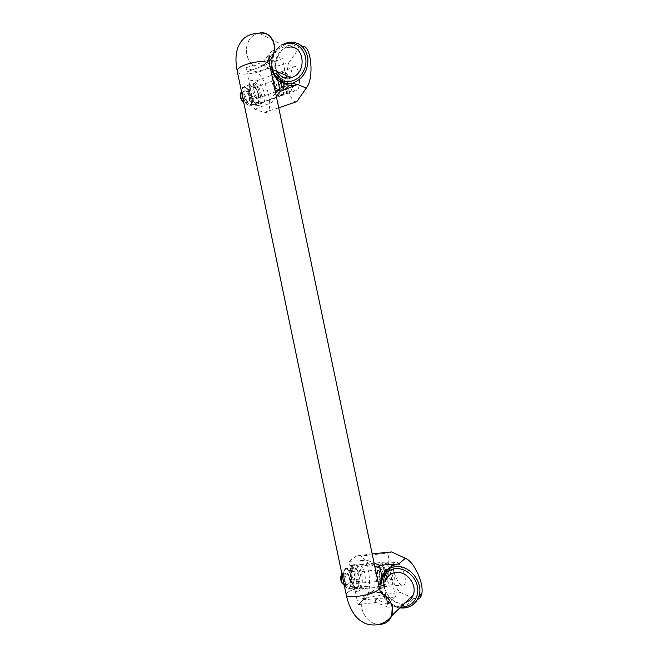 <?xml version="1.0" encoding="UTF-8"?>
<svg xmlns="http://www.w3.org/2000/svg" width="658" height="658" viewBox="0 0 658 658"><rect width="100%" height="100%" fill="white"/><g stroke="black" fill="none" stroke-linecap="round" stroke-linejoin="round"><path stroke-width="0.49" stroke-dasharray="3.29 2.47" d="M350.887 574.327L352.762 568.224L344.825 569.022L342.908 575.108L350.887 574.327L350.854 576.572L342.867 577.346L342.908 575.108M352.762 568.224L353.609 567.591L355.575 568.561L357.113 569.573L357.919 571.136L359.589 579.122L358.873 584.378L357.755 587.479L356.924 588.162L353.379 586.278L350.854 576.572M355.361 587.207C353.839 586.27 352.688 584.074 351.915 580.619L352.038 571.243C352.885 568.718 354.062 567.821 355.575 568.561C357.072 569.532 358.199 571.72 358.955 575.108L358.873 584.378C358.051 586.936 356.883 587.882 355.361 587.207M353.379 586.278L345.384 587.01L346.972 587.964L348.962 588.877L356.924 588.162M255.403 86.889L258.684 94.258L251.348 96.891L249.514 93.304L248.058 89.562L255.403 86.889L254.292 85.507L246.939 88.18L248.058 89.562M258.684 94.258L259.063 99.268L258.627 102.335L257.961 103.076L254.144 101.743L253.017 100.37L249.226 90.779L249.76 84.742L250.451 84.035L254.292 85.507M249.686 87.687C249.982 85.178 250.945 84.183 252.573 84.701C254.243 85.45 255.798 87.391 257.237 90.516L259.063 99.268C258.8 101.768 257.862 102.796 256.25 102.344C254.588 101.661 253.017 99.736 251.537 96.57L249.686 87.687M249.76 84.742L242.358 87.448L241.782 93M249.226 90.779L241.873 93.444M384.691 570.576L384.264 571.58L384.675 577.724L383.45 575.166L384.691 570.576L385.917 570.215L387.578 573.546L387.019 570.873L384.807 569.557L383.713 573.62L384.848 579.024L385.958 579.665L387.603 578.259L388.138 576.227L387.578 573.546L387.069 580.307L391.403 579.904L392.456 575.816L391.329 570.453L389.141 569.129L388.064 573.2L389.199 578.612L391.403 579.904M384.675 577.724L387.069 580.307M280.473 80.325L282.488 87.308L283.688 87.794L285.013 86.28L284.075 81.822L281.813 78.837L280.53 79.865L280.333 82.324L281.863 85.737L284.889 88.271L285.144 84.298L283.014 79.347L280.604 78.335L280.473 80.325M383.713 573.62L388.064 573.2M384.807 569.557L389.141 569.129M393.805 571.514C395.03 580.833 393.838 585.275 390.227 584.847C384.872 581.886 384.93 560.32 390.219 564.243C391.773 565.345 392.966 567.772 393.805 571.514M289.15 82.859L287.028 77.891L284.634 76.871L284.379 80.86L286.526 85.861L288.911 86.831L289.15 82.859L285.144 84.298M283.014 79.347L287.028 77.891M352.556 584.707L344.553 585.447L345.384 587.01M357.755 587.479L349.817 588.194L348.962 588.877M359.564 581.335L351.676 582.067L350.673 575.906L350.541 585.143C349.702 587.693 348.51 588.639 346.972 587.964C345.434 587.043 344.274 584.855 343.501 581.409L343.665 572.073C344.537 569.557 345.738 568.66 347.26 569.392C348.781 570.363 349.916 572.534 350.673 575.906L350.048 571.909L357.919 571.136M359.589 579.122L351.701 579.871M357.113 569.573L349.234 570.354L350.048 571.909M353.609 567.591L345.689 568.389L344.825 569.022M342.867 577.346L344.553 585.447M349.817 588.194L351.676 582.067M349.234 570.354L345.689 568.389M383.663 573.644C384.338 578.875 383.647 581.376 381.582 581.129C378.531 579.492 378.605 567.385 381.632 569.565L383.663 573.644L381.624 569.573C379.567 569.318 378.885 571.81 379.551 577.066L381.574 581.146C383.639 581.384 384.33 578.892 383.647 573.653L382.323 573.784C382.997 579.015 382.298 581.508 380.234 581.269L378.21 577.189C377.544 571.942 378.235 569.45 380.291 569.696L382.323 573.784M379.551 577.066L378.21 577.189M250.451 84.035L242.358 87.448M249.67 92.901L242.317 95.558M253.017 100.37L245.59 103.018L246.734 104.383L248.477 105.107C246.791 104.433 245.204 102.525 243.723 99.383L241.881 90.524C242.185 88.024 243.164 87.029 244.817 87.539C246.503 88.271 248.066 90.195 249.514 93.304L251.331 102.023C251.052 104.515 250.098 105.543 248.477 105.107L250.583 105.691L257.961 103.076M254.144 101.743L246.734 104.383M258.627 102.335L251.266 104.951L250.583 105.691M259.12 96.348L251.784 98.971L251.348 96.891M246.939 88.18L243.057 86.741M242.448 96.224L245.59 103.018M251.266 104.951L251.784 98.971M274.888 84.158L276.13 83.706C275.595 80.531 276.039 79.034 277.446 79.207C279.124 80.095 280.398 82.291 281.287 85.795L280.053 86.247C280.588 89.414 280.144 90.911 278.721 90.738C277.059 89.858 275.776 87.662 274.888 84.158C274.353 80.983 274.789 79.486 276.204 79.659C277.882 80.539 279.165 82.735 280.053 86.239M381.887 576.449L383.935 586.212C387.611 598.402 395.376 604.661 407.228 604.99L413.857 598.484L400.006 592.274C390.901 582.914 384.782 557.902 390.284 552.843L391.518 551.947M388.146 569.17L384.938 574.154C383.4 577.897 383.071 581.919 383.935 586.212L388.319 607.244L407.22 605.006L413.857 598.467L407.228 604.99M284.009 83.237C279.831 80.597 277.141 76.616 275.949 71.286L271.696 51.151L289.38 45.196L298.14 49.589L289.397 45.196L298.148 49.589L299.448 47.968L302.211 46.414M277.766 79.972L275.949 71.286C274.493 59.13 278.976 50.436 289.397 45.205M365.075 598.583L358.051 604.603L365.075 598.583C373.037 592.718 369.607 560.139 360.757 555.985L356.521 555.936L349.036 561.381L349.933 565.683L388.08 561.792L380.159 568.199M356.307 580.792C357.236 584.946 358.602 587.627 360.403 588.844C366.761 593.088 367.032 569.022 360.757 565.938C356.529 565.436 355.049 570.387 356.307 580.792M387.685 604.25L375.109 598.764L357.146 600.269L358.051 604.603M357.146 600.269L349.941 565.683L367.806 563.865L367.041 560.213L374.106 563.051M296.799 101.603C289.627 103.931 284.017 77.118 288.665 62.831C267.584 68.925 256.456 71.747 255.279 71.278L246.092 67.741L246.964 71.887L282.381 58.677L272.322 54.005M275.661 93.206L270.57 99.218L253.889 105.124L254.753 109.269L263.858 112.321C276.089 116.31 267.238 75.67 254.967 71.393L246.092 67.741M253.848 89.759C255.625 96.71 258.224 101.019 261.629 102.706C264.582 103.018 265.536 100.024 264.483 93.74C262.715 86.815 260.107 82.497 256.661 80.794C253.749 80.49 252.812 83.484 253.848 89.759M279.576 88.591L289.487 92.531L253.898 105.132L246.964 71.887L263.554 65.693L262.813 62.173L271.696 51.151M276.319 96.348L271.302 102.738L254.753 109.269M263.858 112.321L278.729 107.863M246.413 67.618L262.813 62.173M288.665 62.831L298.14 49.589M388.319 607.244L375.874 602.448L358.396 604.579M365.412 598.55C366.358 597.768 377.889 595.671 400.006 592.274M349.036 561.381L367.041 560.213M372.173 553.863L356.521 555.936M272.297 54.014L263.554 65.693M357.154 600.269L395.483 597.045L387.718 604.25M374.789 566.324L367.806 563.865M404.843 576.235C405.673 580.496 405.476 583.391 404.234 584.921C399.842 590.168 389.684 566.76 394.381 562.532C396.782 559.382 403.157 567.558 404.843 576.235M417.583 599.241L413.857 598.467M291.371 84.109C290.162 76.887 290.696 71.344 292.974 67.486C297.819 60.569 302.425 84.446 297.326 90.072C294.916 92.301 292.933 90.319 291.371 84.109M277.141 71.541C272.585 63.612 277.174 50.929 285.761 47.985L287.752 47.401L258.989 33.188C240.006 36.626 244.011 71.681 262.657 65.282L269.089 61.268L262.657 65.298C245.319 71.385 239.57 39.801 256.908 33.813L258.931 33.204M267.732 62.666C260.527 58.866 235.219 66.063 237.275 71.27C238.031 78.179 271.762 71.146 269.632 64.517L267.732 62.666M346.223 594.774C344.438 589.552 378.901 582.346 379.296 587.857L378.161 589.864C372.732 595.194 346.174 599.232 346.24 594.766C344.455 589.56 378.885 582.355 379.279 587.857L379.321 588.03M237.258 71.27C238.015 78.195 271.779 71.146 269.648 64.509M379.411 624.384C368.102 624.763 358.207 609.917 362.862 599.751C366.473 592.578 372.379 590.259 380.579 592.792L373.662 591.715C368.538 592.332 364.935 595.005 362.846 599.742C358.207 609.892 368.052 624.722 379.353 624.393M405.262 602.605C393.838 606.717 380.563 591.229 385.785 580.134L362.846 599.742M289.487 92.531L287.891 84.907M287.645 83.755L286.452 78.055M285.876 75.308L282.381 58.677M395.483 597.045L388.08 561.792M375.874 602.448L375.109 598.764M271.302 102.738L270.57 99.218M282.595 87.251C283.672 93.6 282.776 96.594 279.921 96.233C273.555 94.686 268.291 71.475 274.896 74.107C278.252 75.876 280.818 80.26 282.595 87.251M283.82 86.815C284.906 93.156 284.017 96.158 281.163 95.797C274.814 94.242 269.55 71.015 276.138 73.655C279.486 75.423 282.052 79.815 283.82 86.815M276.13 83.706C277.026 87.218 278.301 89.414 279.963 90.294C281.385 90.467 281.83 88.97 281.295 85.803L281.287 85.795C281.838 88.97 281.402 90.467 279.979 90.286C276.796 89.504 274.164 77.899 277.462 79.215C279.132 80.103 280.415 82.291 281.303 85.795M376.121 578.933C377.059 583.12 378.408 585.834 380.159 587.076C386.345 591.386 386.361 567.106 380.275 563.964C376.179 563.437 374.797 568.43 376.121 578.933M377.47 578.801C378.408 582.996 379.756 585.719 381.508 586.952C387.677 591.262 387.677 566.974 381.599 563.824C377.519 563.306 376.146 568.298 377.47 578.801M291.247 83.73C292.218 89.389 291.453 92.046 288.961 91.709C283.401 90.286 278.704 69.584 284.486 71.977C287.414 73.573 289.668 77.496 291.247 83.73M283.269 86.593C284.231 92.227 283.442 94.884 280.908 94.563C275.274 93.181 270.603 72.569 276.45 74.913C279.42 76.484 281.698 80.375 283.269 86.593M258.273 94.069C258.791 97.203 258.314 98.7 256.834 98.552C253.527 97.836 250.928 86.371 254.35 87.613C256.077 88.46 257.385 90.607 258.273 94.069M261.621 95.303C262.813 102.442 261.719 105.839 258.339 105.494C250.846 103.882 244.924 77.792 252.688 80.621C256.636 82.546 259.614 87.44 261.621 95.303M260.428 95.723C261.621 102.862 260.519 106.259 257.13 105.922C249.629 104.309 243.707 78.236 251.488 81.057C255.444 82.982 258.421 87.868 260.428 95.723M249.333 97.277C249.851 100.403 249.357 101.891 247.86 101.751C244.505 101.061 241.922 89.653 245.385 90.87C247.137 91.701 248.453 93.831 249.333 97.277M240.491 93.773L240.993 92.4L242.152 92.046C243.912 92.868 245.237 94.999 246.117 98.429C246.627 101.554 246.133 103.043 244.62 102.911L243.74 102.418M240.548 93.707C242.119 93.008 243.501 94.629 244.694 98.577C245.105 101.085 244.702 102.294 243.485 102.196M280.604 78.335L284.634 76.871M280.333 82.324L284.379 80.86M282.488 87.308L286.526 85.861M284.889 88.271L288.911 86.831M358.906 576.03C359.548 581.195 358.791 583.671 356.644 583.44C353.469 581.837 353.708 569.861 356.842 572.008L358.906 576.03M385.226 572.345C386.435 581.623 385.201 586.048 381.533 585.628C376.105 582.692 376.269 561.216 381.624 565.107C383.186 566.201 384.387 568.619 385.226 572.345M361.612 573.908C363.751 583.276 360.691 593.639 356.455 590.769C349.217 587.059 349.826 559.851 356.907 564.753C358.988 566.135 360.559 569.178 361.612 573.908M360.337 574.031C362.476 583.399 359.4 593.746 355.147 590.884C347.909 587.175 348.526 559.991 355.624 564.885C357.713 566.258 359.284 569.31 360.337 574.031M349.308 576.951C349.933 582.1 349.159 584.559 346.972 584.337C343.764 582.749 344.052 570.823 347.227 572.954L349.308 576.951M341.634 574.599L341.897 574.426C342.991 574.13 343.838 575.224 344.455 577.699C344.948 581.878 344.307 583.86 342.522 583.646M341.905 574.031L342.686 573.225L343.764 573.291L345.853 577.288C346.47 581.582 345.902 584.098 344.159 584.839M384.848 579.024L389.199 578.612M388.138 576.227L392.456 575.816M387.019 570.873L391.329 570.453M277.38 79.626C266.556 70.521 271.425 47.87 285.366 43.189L288.336 42.342L299.448 47.968M403.848 608.017C388.977 609.505 375.397 590.168 381.714 576.852L384.938 574.154M272.634 69.6C270.8 58.949 274.304 50.798 283.162 45.139M400.763 606.972C390.079 606.47 380.299 594.964 381.147 584.098M280.53 79.865L280.431 84.15L281.863 85.737M381.574 581.146L380.234 581.269M276.204 79.659L277.446 79.207M390.284 552.843L360.757 555.985M270.52 68.687L262.657 65.298M282.2 44.662C273.72 50.559 270.199 58.727 271.622 69.164M262.657 65.282C265.528 64.007 267.625 62.123 268.949 59.639M380.595 592.874L371.671 591.772C364.902 594.733 361.949 597.349 362.821 599.627L362.862 599.751M399.834 607.869C396.305 607.663 392.316 605.697 387.85 601.98C382.981 597.217 380.406 591.542 380.127 584.97M261.629 102.706L279.921 96.233M256.661 80.794L274.896 74.107M281.163 95.797L297.326 90.072M276.138 73.655L292.974 67.486M380.275 563.964L360.757 565.938M380.159 587.076L360.403 588.844M394.381 562.532L381.599 563.824M404.234 584.921L381.508 586.952M280.908 94.563L288.961 91.709M276.45 74.913L284.486 71.977M256.834 98.552L278.721 90.738M254.35 87.613L277.462 79.215M257.13 105.922L258.339 105.494M251.488 81.057L252.688 80.621M244.62 102.911L247.86 101.751M242.152 92.046L245.385 90.87M356.644 583.44L381.582 581.129M356.842 572.008L380.291 569.696M381.533 585.628L390.227 584.847M381.624 565.107L390.219 564.243M355.147 590.884L356.455 590.769M355.624 564.885L356.907 564.753M341.897 574.426L342.686 573.225M344.109 584.6L346.972 584.337M343.764 573.291L347.227 572.954"/><path stroke-width="0.99" d="M241.782 93L241.873 93.444M242.317 95.558L241.79 93.477M242.226 95.591L242.448 96.224M398.608 564.038L405.394 558.329L398.608 564.038L379.501 565.222L381.887 576.449M398.608 564.054C394.438 564.515 390.951 566.225 388.146 569.17M284.009 83.237C287.998 85.573 292.308 86.058 296.947 84.701L280.152 91.47L277.766 79.972M279.576 88.591L275.661 93.206M280.152 91.47L276.319 96.348M278.729 107.863L296.799 101.603L306.266 88.123L297.663 84.479M374.106 563.051L379.501 565.222M398.592 564.038L405.394 558.329M372.173 553.863L391.518 551.947L405.386 558.329M380.127 568.199L374.789 566.324M405.402 558.346C413.611 560.92 424.106 583.021 421.803 593.648C421.178 596.987 419.771 598.846 417.583 599.241M302.211 46.414C311.259 43.872 314.516 78.861 306.266 88.106M258.931 33.204L258.989 33.188C272.453 29.47 280.234 50.937 269.097 61.284C273.555 56.358 275.233 50.625 274.131 44.07C271.746 35.845 266.704 32.217 258.989 33.204C244.941 33.936 241.231 40.623 238.155 46.776C235.605 53.462 235.293 61.548 237.225 71.031M287.752 47.401C304.415 43.148 307.878 73.515 291.198 77.603C285.111 79.034 280.431 77.011 277.141 71.541M378.177 589.864C372.741 595.194 346.157 599.241 346.223 594.774L237.258 71.27C235.202 66.063 260.535 58.858 267.748 62.658L269.648 64.509L379.296 587.857L378.177 589.864M346.281 594.955C347.169 599.265 349.11 606.766 354.67 615.016C357.401 618.643 361.053 621.506 365.642 623.628C377.898 627.6 387.085 622.254 391.757 615.682C393.994 605.516 390.26 597.875 380.571 592.776C386.682 595.474 390.564 600.154 392.242 606.824L391.757 615.682C389.503 621.275 385.391 624.179 379.411 624.384M385.785 580.134C387.784 575.651 391.214 573.102 396.075 572.476C406.743 570.947 417.378 584.691 413.249 594.865L391.773 615.691C389.503 621.317 385.366 624.212 379.353 624.393M413.249 594.865C411.76 598.764 409.103 601.346 405.262 602.605M287.891 84.907L287.645 83.755M286.452 78.055L285.876 75.308M243.74 102.418L243.131 101.826C240.664 98.198 239.948 95.056 240.993 92.4M243.485 102.196L242.276 101.316C240.318 98.478 239.726 95.969 240.491 93.773M342.522 583.646L341.683 582.717C340.318 579.451 340.301 576.745 341.634 574.599M344.159 584.839L342.431 583.498C340.91 580.142 340.737 576.984 341.905 574.031M282.2 44.662L288.336 42.342C298.971 41.47 305.493 46.817 307.895 58.381C308.183 70.472 303.215 78.689 292.983 83.031C287.069 84.693 281.871 83.558 277.38 79.626M380.127 584.97L381.714 576.852C384.404 570.922 388.993 567.525 395.483 566.678C409.778 564.572 424.171 582.947 418.727 596.699C416.037 603.55 411.077 607.326 403.848 608.017M283.162 45.139L284.996 44.316C298.839 38.608 311.3 56.234 303.601 70.957C296.437 85.918 276.146 84.775 272.634 69.6M381.147 584.098C382.125 575.207 386.83 570.058 395.277 568.652C405.262 567.558 416.127 576.663 417.6 587.569C419.253 598.467 411.028 607.819 400.763 606.972M296.947 84.701L292.983 83.031C282.019 85.104 274.896 80.482 271.622 69.164M421.803 593.648L418.727 596.699C415.116 604.973 408.815 608.699 399.834 607.869M291.198 77.603L270.52 68.687M268.949 59.639L269.829 55.897C268.735 55.617 268.653 58.414 269.583 64.303M379.321 588.03L380.595 592.874M242.276 101.316L243.131 101.826M341.683 582.717L342.431 583.498M343.484 584.658L344.109 584.6"/></g></svg>
